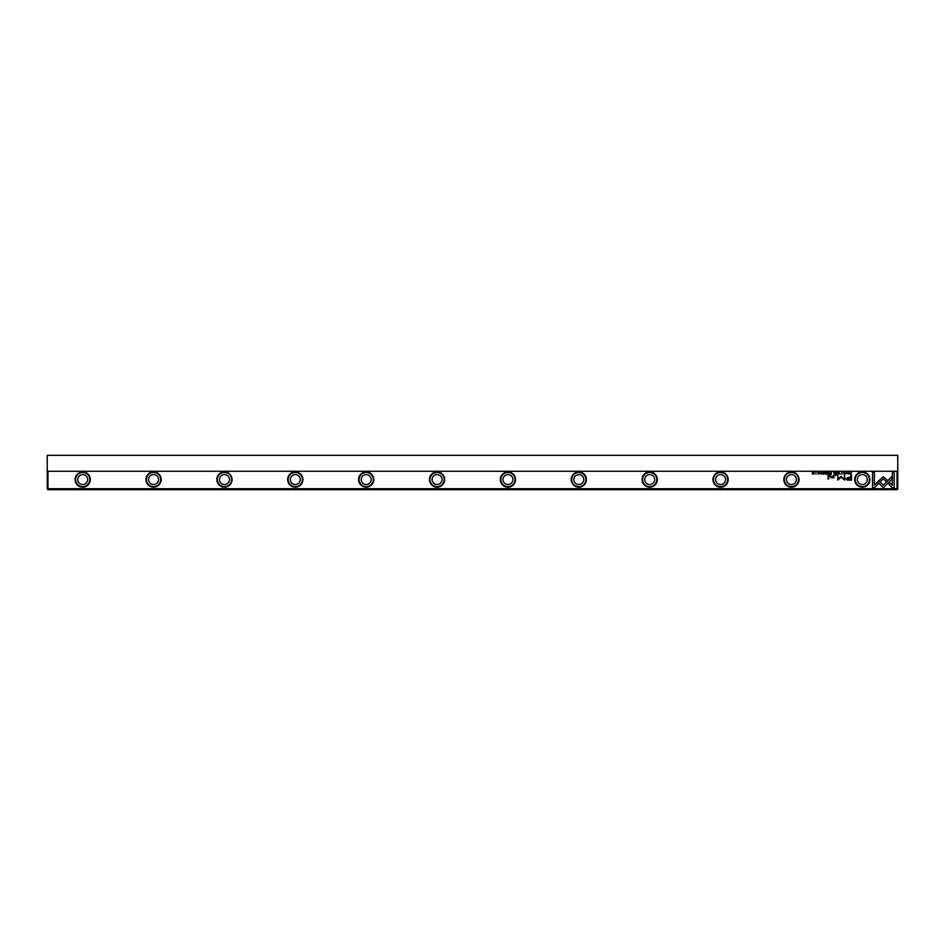 <?xml version="1.0" encoding="UTF-8"?>
<svg xmlns="http://www.w3.org/2000/svg" width="945" height="945" viewBox="0 0 945 945"><rect width="100%" height="100%" fill="white"/><g stroke="black" fill="none" stroke-linecap="round" stroke-linejoin="round"><path stroke-width="1.42" d="M839.077 472.276L838.298 474.166L839.219 472.571L840.117 474.166L839.077 472.276M877.562 481.95L883.351 487.75L891.962 479.115L891.962 476.528L883.351 485.163L878.862 480.674L877.562 481.95M894.206 487.774L894.206 472.287L892.375 472.287L892.375 485.21L889.422 482.257L888.135 483.545L892.364 487.774L894.206 487.774M883.374 476.741L879.193 480.414L880.48 481.714L883.374 478.82L886.256 481.678L887.544 480.391L883.374 476.741M843.554 472.783L844.889 473.209L843.566 473.669L844.298 474.189L845.196 473.209L844.322 472.24L843.554 472.783M830.667 474.166L831.399 474.166L831.399 472.276L829.982 473.646L830.667 474.166M848.586 472.276L848.87 474.166L848.586 472.276M826.674 472.276L825.351 472.276L826.391 472.5L825.422 473.138L826.391 473.941L825.375 474.166L826.674 474.166L826.674 472.276M841.771 474.189L841.771 472.24M828.363 474.166L829.108 474.166L829.108 472.276L828.824 473.126L827.619 472.276L828.363 474.166M820.39 472.831L819.102 472.819L820.366 473.669L819.173 473.728L820.662 473.658L819.398 472.795L820.39 472.831M874.385 487.774L878.614 483.545L877.314 482.257L874.385 485.187L874.385 472.287L872.554 472.287L872.554 487.774L874.385 487.774M897.041 471.26L47.959 471.26L47.959 488.695L897.041 488.695L897.041 471.26L897.75 470.551L897.75 488.978L897.041 489.687L47.959 489.687L47.25 488.978L47.25 455.313L897.75 455.313L897.75 470.551M90.307 479.552A7.619 7.619 0 0 1 78.884 486.155A7.619 7.619 0 0 1 78.884 472.949A7.619 7.619 0 0 1 90.307 479.552M161.182 479.552A7.619 7.619 0 0 1 149.759 486.155A7.619 7.619 0 0 1 149.759 472.949A7.619 7.619 0 0 1 161.182 479.552M232.057 479.552A7.619 7.619 0 0 1 220.634 486.155A7.619 7.619 0 0 1 220.634 472.949A7.619 7.619 0 0 1 232.057 479.552M302.932 479.552A7.619 7.619 0 0 1 291.509 486.155A7.619 7.619 0 0 1 291.509 472.949A7.619 7.619 0 0 1 302.932 479.552M373.807 479.552A7.619 7.619 0 0 1 362.384 486.155A7.619 7.619 0 0 1 362.384 472.949A7.619 7.619 0 0 1 373.807 479.552M444.682 479.552A7.619 7.619 0 0 1 433.259 486.155A7.619 7.619 0 0 1 433.259 472.949A7.619 7.619 0 0 1 444.682 479.552M515.557 479.552A7.619 7.619 0 0 1 504.134 486.155A7.619 7.619 0 0 1 504.134 472.949A7.619 7.619 0 0 1 515.557 479.552M586.432 479.552A7.619 7.619 0 0 1 575.009 486.155A7.619 7.619 0 0 1 575.009 472.949A7.619 7.619 0 0 1 586.432 479.552M657.307 479.552A7.619 7.619 0 0 1 645.884 486.155A7.619 7.619 0 0 1 645.884 472.949A7.619 7.619 0 0 1 657.307 479.552M728.182 479.552A7.619 7.619 0 0 1 716.759 486.155A7.619 7.619 0 0 1 716.759 472.949A7.619 7.619 0 0 1 728.182 479.552M799.057 479.552A7.619 7.619 0 0 1 787.634 486.155A7.619 7.619 0 0 1 787.634 472.949A7.619 7.619 0 0 1 799.057 479.552M869.932 479.552A7.619 7.619 0 0 1 858.509 486.155A7.619 7.619 0 0 1 858.509 472.949A7.619 7.619 0 0 1 869.932 479.552M848.575 480.107L851.504 480.107L851.504 475.04L850.783 475.04L850.783 477.272L848.539 477.272L845.988 478.737L846.72 479.871L848.575 480.107M821.63 472.276L821.914 474.166L821.63 472.276M850.913 474.166L851.504 472.276L849.803 473.185L850.913 474.166M840.92 476.481L838.357 479.02L837.778 475.087L837.778 480.06L841.192 477.166L844.617 480.06L844.617 475.087L844.039 479.032L840.92 476.481M822.823 472.783L824.158 473.209L822.823 473.669L823.556 474.189L824.453 473.209L823.579 472.24L822.823 472.783M834.435 474.166L835.167 474.166L835.167 472.276L834.884 473.126L833.691 472.276L834.435 474.166M815.972 474.189L815.972 472.24M817.874 472.276L818.157 474.166L817.874 472.276M837.471 472.276L836.148 472.276L837.187 472.5L836.207 473.138L837.187 473.941L836.171 474.166L837.471 474.166L837.471 472.276M814.07 472.276L813.81 473.87L812.416 472.276L812.416 474.166L812.676 472.618L814.07 474.166L814.07 472.276M828.706 475.04L828.033 475.04L828.033 478.95L828.706 478.95L828.706 475.04M847.346 472.831L846.058 472.819L847.322 473.669L846.129 473.728L847.618 473.658L846.354 472.795L847.346 472.831M836.23 475.04L835.439 475.63L836.23 475.04M833.868 476.894L833.868 475.04L831.824 477.461L830.076 475.04L830.076 476.658L831.659 477.827L833.927 477.768L833.868 476.894M47.25 470.551L47.959 471.26M47.25 488.4L47.959 489.687M897.041 489.687L897.75 488.4M77.726 479.552A4.961 4.961 0 0 0 85.168 483.852A4.961 4.961 0 0 0 85.168 475.252A4.961 4.961 0 0 0 77.726 479.552M89.775 479.552A7.087 7.087 0 0 0 79.144 473.41A7.087 7.087 0 0 0 79.144 485.695A7.087 7.087 0 0 0 89.775 479.552M148.601 479.552A4.961 4.961 0 0 0 156.043 483.852A4.961 4.961 0 0 0 156.043 475.252A4.961 4.961 0 0 0 148.601 479.552M160.65 479.552A7.087 7.087 0 0 0 150.019 473.41A7.087 7.087 0 0 0 150.019 485.695A7.087 7.087 0 0 0 160.65 479.552M219.476 479.552A4.961 4.961 0 0 0 226.918 483.852A4.961 4.961 0 0 0 226.918 475.252A4.961 4.961 0 0 0 219.476 479.552M231.525 479.552A7.087 7.087 0 0 0 220.894 473.41A7.087 7.087 0 0 0 220.894 485.695A7.087 7.087 0 0 0 231.525 479.552M290.351 479.552A4.961 4.961 0 0 0 297.793 483.852A4.961 4.961 0 0 0 297.793 475.252A4.961 4.961 0 0 0 290.351 479.552M302.4 479.552A7.087 7.087 0 0 0 291.769 473.41A7.087 7.087 0 0 0 291.769 485.695A7.087 7.087 0 0 0 302.4 479.552M361.226 479.552A4.961 4.961 0 0 0 368.668 483.852A4.961 4.961 0 0 0 368.668 475.252A4.961 4.961 0 0 0 361.226 479.552M373.275 479.552A7.087 7.087 0 0 0 362.644 473.41A7.087 7.087 0 0 0 362.644 485.695A7.087 7.087 0 0 0 373.275 479.552M432.101 479.552A4.961 4.961 0 0 0 439.543 483.852A4.961 4.961 0 0 0 439.543 475.252A4.961 4.961 0 0 0 432.101 479.552M444.15 479.552A7.087 7.087 0 0 0 433.519 473.41A7.087 7.087 0 0 0 433.519 485.695A7.087 7.087 0 0 0 444.15 479.552M502.976 479.552A4.961 4.961 0 0 0 510.418 483.852A4.961 4.961 0 0 0 510.418 475.252A4.961 4.961 0 0 0 502.976 479.552M515.025 479.552A7.087 7.087 0 0 0 504.394 473.41A7.087 7.087 0 0 0 504.394 485.695A7.087 7.087 0 0 0 515.025 479.552M573.851 479.552A4.961 4.961 0 0 0 581.293 483.852A4.961 4.961 0 0 0 581.293 475.252A4.961 4.961 0 0 0 573.851 479.552M585.9 479.552A7.087 7.087 0 0 0 575.269 473.41A7.087 7.087 0 0 0 575.269 485.695A7.087 7.087 0 0 0 585.9 479.552M644.726 479.552A4.961 4.961 0 0 0 652.168 483.852A4.961 4.961 0 0 0 652.168 475.252A4.961 4.961 0 0 0 644.726 479.552M656.775 479.552A7.087 7.087 0 0 0 646.144 473.41A7.087 7.087 0 0 0 646.144 485.695A7.087 7.087 0 0 0 656.775 479.552M715.601 479.552A4.961 4.961 0 0 0 723.043 483.852A4.961 4.961 0 0 0 723.043 475.252A4.961 4.961 0 0 0 715.601 479.552M727.65 479.552A7.087 7.087 0 0 0 717.019 473.41A7.087 7.087 0 0 0 717.019 485.695A7.087 7.087 0 0 0 727.65 479.552M786.476 479.552A4.961 4.961 0 0 0 793.918 483.852A4.961 4.961 0 0 0 793.918 475.252A4.961 4.961 0 0 0 786.476 479.552M798.525 479.552A7.087 7.087 0 0 0 787.894 473.41A7.087 7.087 0 0 0 787.894 485.695A7.087 7.087 0 0 0 798.525 479.552M857.351 479.552A4.961 4.961 0 0 0 864.793 483.852A4.961 4.961 0 0 0 864.793 475.252A4.961 4.961 0 0 0 857.351 479.552M869.4 479.552A7.087 7.087 0 0 0 858.769 473.41A7.087 7.087 0 0 0 858.769 485.695A7.087 7.087 0 0 0 869.4 479.552M848.634 477.851L846.921 478.69L850.783 479.517L850.783 477.851L848.634 477.851M850.772 472.5L850.098 473.185L851.221 473.953L850.772 472.5M841.771 473.988L841.771 472.453M830.714 473.339L831.116 473.941L830.714 473.339M815.972 473.988L815.972 472.453"/></g></svg>
